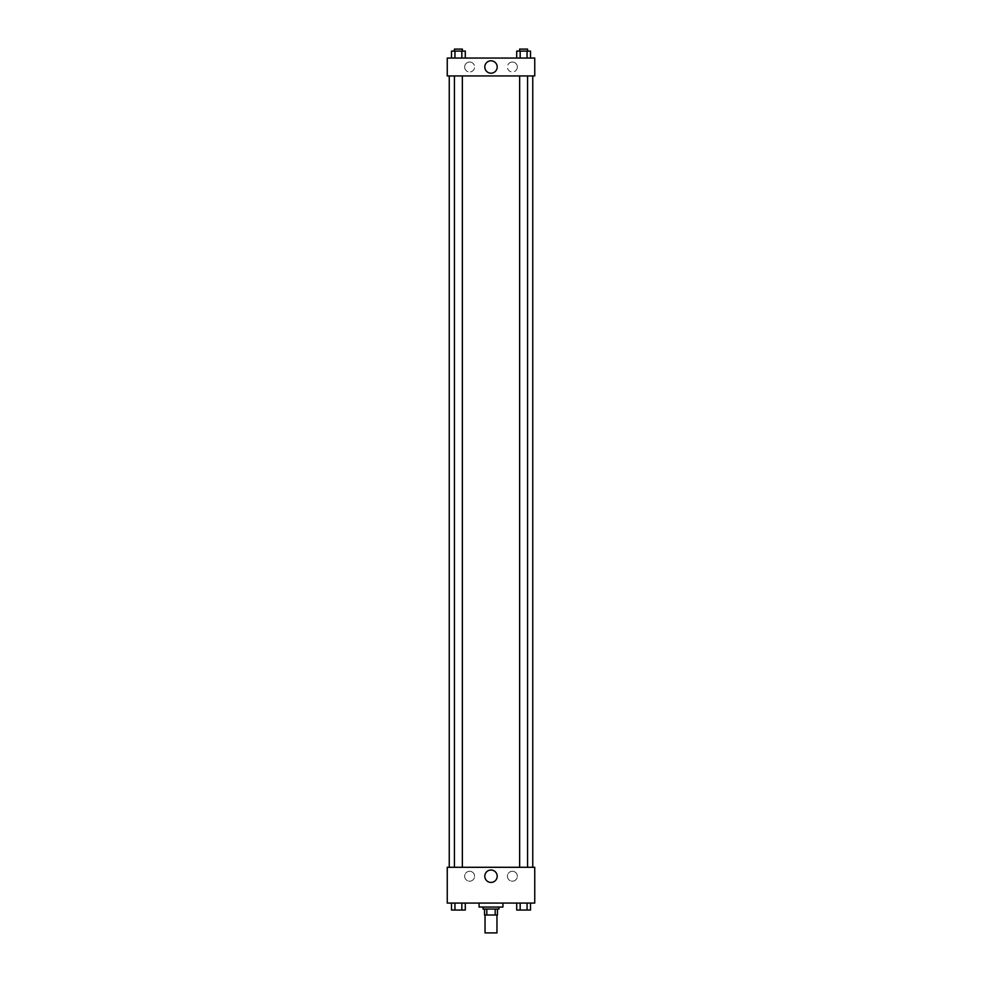 <?xml version="1.0" encoding="UTF-8"?>
<svg xmlns="http://www.w3.org/2000/svg" width="982" height="982" viewBox="0 0 982 982"><rect width="100%" height="100%" fill="white"/><g stroke="black" fill="none" stroke-linecap="round" stroke-linejoin="round"><path stroke-width="0.74" stroke-dasharray="4.91 3.68" d="M496.966 932.9L485.034 932.9M496.966 915.003L485.034 915.003L496.966 915.003M486.814 915.003L484.543 915.003L484.543 909.037L486.814 909.037L486.814 915.003L497.457 915.003M495.186 909.037L486.814 909.037L495.186 909.037L495.186 915.003M486.814 909.037L484.543 909.037M483.046 909.037L498.954 909.037M491 907.049L483.046 907.049L491 907.049M502.931 907.049L479.069 907.049M502.931 903.072L479.069 903.072L502.931 903.072M447.252 903.072L534.748 903.072L534.748 867.29L447.252 867.29L447.252 903.072M516.716 903.072L516.716 910.032L520.165 910.032L516.716 910.032L520.165 910.032L520.165 903.072L527.052 903.072L516.716 903.072L530.501 903.072L516.716 903.072L520.165 903.072L520.165 910.032L530.501 910.032L527.052 910.032L530.501 910.032L530.501 903.072L527.052 903.072L527.052 910.032L520.165 910.032L527.052 910.032L527.052 903.072L530.501 903.072L520.165 903.072L530.501 903.072M465.284 903.072L451.499 903.072L461.835 903.072L461.835 910.032L465.284 910.032L461.835 910.032L465.284 910.032L465.284 903.072L451.499 903.072L454.948 903.072L454.948 910.032L461.835 910.032L454.948 910.032L461.835 910.032L461.835 903.072L461.835 910.032M447.252 874.741L447.252 877.478L447.264 874.741M491 882.425A6.187 6.187 0 0 0 496.364 873.133A6.187 6.187 0 0 0 485.636 873.133A6.187 6.187 0 0 0 491 882.425M534.748 874.741L534.748 877.478L534.736 874.741M469.629 871.267A4.971 4.971 0 0 0 465.321 878.718A4.971 4.971 0 0 0 473.925 878.718A4.971 4.971 0 0 0 469.629 871.267A4.971 4.971 0 0 1 473.925 878.718A4.971 4.971 0 0 1 465.321 878.718A4.971 4.971 0 0 1 469.629 871.267M512.371 871.267A4.971 4.971 0 0 0 508.075 878.718A4.971 4.971 0 0 0 516.679 878.718A4.971 4.971 0 0 0 512.371 871.267A4.971 4.971 0 0 1 516.679 878.718A4.971 4.971 0 0 1 508.075 878.718A4.971 4.971 0 0 1 512.371 871.267M519.638 867.29L527.58 867.29L519.638 867.29L527.58 867.29L519.638 867.29L519.638 75.945L527.58 75.945L519.638 75.945M462.362 867.29L454.421 867.29L462.362 867.29L454.421 867.29L462.362 867.29L462.362 75.945L454.421 75.945L462.362 75.945M532.76 867.29L449.24 867.29L532.76 867.29M532.76 75.945L449.24 75.945L532.76 75.945M527.58 75.945L527.58 867.29M534.748 75.945L447.252 75.945L447.252 58.048L534.748 58.048L534.748 75.945M464.658 66.997A4.971 4.971 0 0 0 469.629 71.968A4.971 4.971 0 0 0 474.601 66.997A4.971 4.971 0 0 0 469.629 62.026A4.971 4.971 0 0 0 464.658 66.997M517.342 66.997A4.971 4.971 0 0 0 512.371 62.026A4.971 4.971 0 0 0 507.399 66.997A4.971 4.971 0 0 0 512.371 71.968A4.971 4.971 0 0 0 517.342 66.997M516.716 58.048L530.501 58.048L516.716 58.048L530.501 58.048L516.716 58.048L530.501 58.048L516.716 58.048L516.716 51.089L530.501 51.089L527.052 51.089L527.052 58.048L527.052 51.089L520.165 51.089L520.165 58.048L520.165 51.089L516.716 51.089L530.501 51.089L530.501 58.048M451.499 58.048L465.284 58.048L451.499 58.048L465.284 58.048L451.499 58.048L451.499 51.089L465.284 51.089L461.835 51.089L461.835 58.048L461.835 51.089L454.948 51.089L454.948 58.048L454.948 51.089L451.499 51.089L465.284 51.089L465.284 58.048M469.629 62.026A4.971 4.971 0 0 1 473.925 69.477A4.971 4.971 0 0 1 465.321 69.477A4.971 4.971 0 0 1 469.629 62.026M512.371 62.026A4.971 4.971 0 0 1 516.679 69.477A4.971 4.971 0 0 1 508.075 69.477A4.971 4.971 0 0 1 512.371 62.026M447.252 71.22L447.252 65.757L447.264 71.22M534.748 65.757L534.748 71.22L534.736 65.757M497.187 66.997A6.187 6.187 0 0 0 487.907 61.633A6.187 6.187 0 0 0 487.907 72.361A6.187 6.187 0 0 0 497.187 66.997M527.58 51.089L519.638 51.089L527.58 51.089L519.638 51.089L527.58 51.089L527.58 49.1L519.638 49.1L527.58 49.1L519.638 49.1L519.638 51.089M462.362 51.089L454.421 51.089L462.362 51.089L454.421 51.089L462.362 51.089L462.362 49.1L454.421 49.1L462.362 49.1L454.421 49.1L454.421 51.089M527.052 51.089L527.052 58.048M520.165 51.089L520.165 58.048M461.835 51.089L461.835 58.048M454.948 51.089L454.948 58.048M527.58 910.032L519.638 910.032M451.499 903.072L454.948 903.072L451.499 903.072L451.499 910.032L454.948 910.032L451.499 910.032L454.948 910.032L454.948 903.072L461.835 903.072L451.499 903.072L461.835 903.072M462.362 910.032L454.421 910.032M527.052 903.072L527.052 910.032M520.165 903.072L520.165 910.032M454.948 903.072L454.948 910.032M454.421 75.945L454.421 867.29"/><path stroke-width="1.47" d="M485.034 915.003L485.034 932.9L496.966 932.9L496.966 915.003M495.186 909.037L495.186 915.003L484.543 915.003L484.543 909.037M495.186 915.003L497.457 915.003L497.457 909.037L497.457 915.003M498.954 907.049L498.954 909.037L483.046 909.037L483.046 907.049M486.814 909.037L486.814 915.003M479.069 903.072L479.069 907.049L502.931 907.049L502.931 903.072M534.748 903.072L447.252 903.072L447.252 867.29L534.748 867.29L534.748 903.072M491 882.425A6.187 6.187 0 0 1 485.636 873.133A6.187 6.187 0 0 1 496.364 873.133A6.187 6.187 0 0 1 491 882.425M532.76 75.945L532.76 867.29M519.638 867.29L519.638 75.945M462.362 75.945L462.362 867.29M534.748 75.945L447.252 75.945L447.252 58.048L534.748 58.048L534.748 75.945M497.187 66.997A6.187 6.187 0 0 1 487.907 72.361A6.187 6.187 0 0 1 487.907 61.633A6.187 6.187 0 0 1 497.187 66.997M530.501 58.048L530.501 51.089L516.716 51.089L516.716 58.048M527.052 51.089L527.052 58.048M520.165 51.089L520.165 58.048M519.638 51.089L519.638 49.1L527.58 49.1L527.58 51.089M465.284 58.048L465.284 51.089L451.499 51.089L451.499 58.048M461.835 51.089L461.835 58.048M454.948 51.089L454.948 58.048M454.421 51.089L454.421 49.1L462.362 49.1L462.362 51.089M530.501 903.072L530.501 910.032L516.716 910.032L516.716 903.072M527.052 903.072L527.052 910.032M520.165 903.072L520.165 910.032M527.58 910.032L519.638 910.032M465.284 903.072L465.284 910.032L451.499 910.032L451.499 903.072M461.835 903.072L461.835 910.032M454.948 903.072L454.948 910.032M462.362 910.032L454.421 910.032M449.24 75.945L449.24 867.29M527.58 867.29L527.58 75.945M454.421 75.945L454.421 867.29"/></g></svg>
